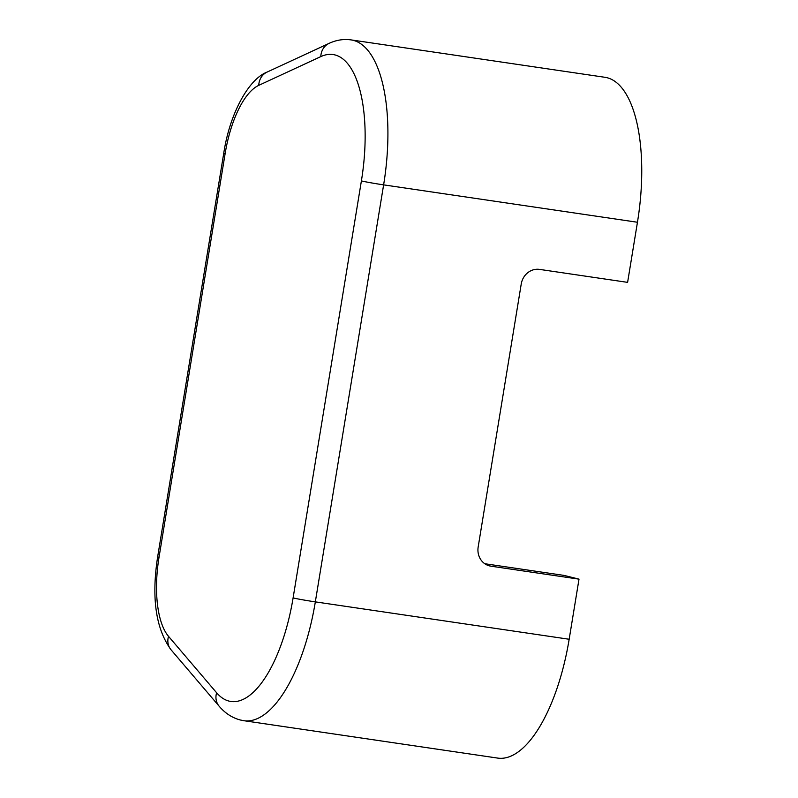 <?xml version="1.0" encoding="UTF-8"?>
<svg xmlns="http://www.w3.org/2000/svg" width="798" height="798" viewBox="0 0 798 798"><rect width="100%" height="100%" fill="white"/><g stroke="black" fill="none" stroke-linecap="round" stroke-linejoin="round"><path stroke-width="1.2" d="M488.157 565.483L490.95 566.181A17.147 15.701 -75.9 0 1 489.533 565.902A17.147 15.701 -75.9 0 1 478.172 546.989L521.234 284.008A17.147 15.701 -75.9 0 1 539.548 269.395L627.607 282.362L637.452 222.253L383.619 184.867L315.33 601.872A133.326 53.376 98.4 0 1 243.919 720.714L497.753 758.1A133.326 53.376 98.4 0 0 569.164 639.258L315.33 601.872A17.147 0.628 9.3 0 1 293.105 597.902L361.394 180.907A17.147 0.628 9.3 0 0 383.619 184.867A133.326 53.376 98.4 0 0 351.06 39.9L604.894 77.286A133.326 53.376 98.4 0 1 637.452 222.253M490.95 566.181L579.009 579.149L569.164 639.258M579.009 579.149L564.156 575.418L484.775 563.727M351.06 39.9C343.629 38.863 336.317 40.01 329.125 43.351A17.147 15.192 65.1 0 0 320.796 56.608L258.751 85.356A78.094 31.262 -81.6 0 0 225.136 153.595L159.031 557.273A78.094 31.262 -81.6 0 0 168.518 636.335L216.617 692.764A116.189 46.513 -81.6 0 0 229.046 701.103A116.189 46.513 -81.6 0 0 293.105 597.902M361.394 180.907A116.189 46.513 -81.6 0 0 320.796 56.608M329.125 43.351L267.081 72.089A17.147 15.192 65.1 0 0 258.751 85.356M225.136 153.595A17.147 0.628 9.3 0 1 223.769 153.106L157.655 556.795A17.147 0.628 9.3 0 0 159.031 557.273M168.518 636.335A17.147 14.823 139.6 0 0 171.011 649.752C155.79 628.724 151.341 597.742 157.655 556.795M216.617 692.764A17.147 14.823 139.6 0 0 219.111 706.17C225.106 713.242 232.208 717.861 240.407 720.015L243.919 720.714M223.769 153.106C229.764 113.376 248.767 79.012 267.081 72.089M171.011 649.752L219.111 706.17"/></g></svg>
